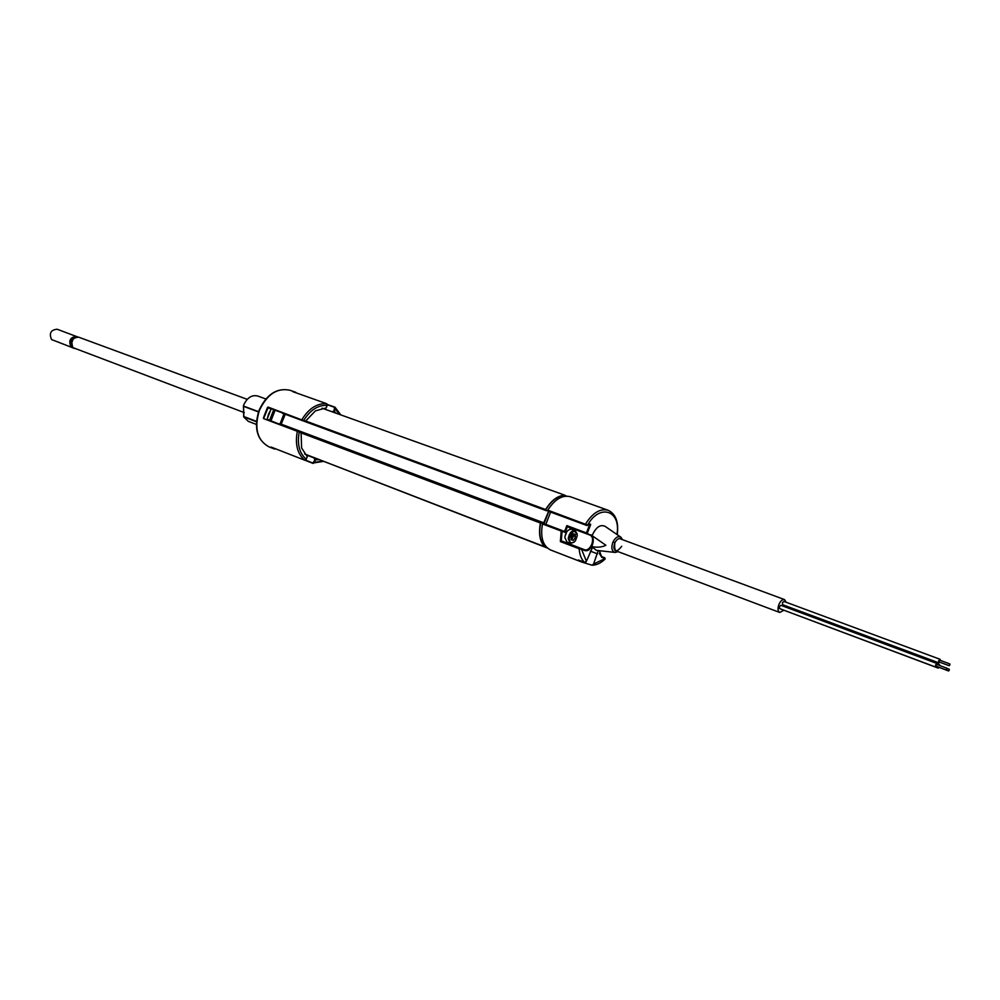 <?xml version="1.0" encoding="UTF-8"?>
<svg xmlns="http://www.w3.org/2000/svg" width="1000" height="1000" viewBox="0 0 1000 1000"><rect width="100%" height="100%" fill="white"/><g stroke="black" fill="none" stroke-linecap="round" stroke-linejoin="round"><path stroke-width="1.5" d="M305.688 421.012L545.65 509.538L545.712 510.425L282.15 412.762M277.962 423.663L541.075 522.413L540.438 523.025L301.075 432.9M544.9 547.075L304.625 453.95L545.262 546.962M544.825 547.013C539.888 541.725 538.425 533.725 540.438 523.025M278.312 423.6L543.513 523.4L548.587 511.362M281 424.613L285.262 414.275M283.2 413.512L546.525 510.763L282.375 413.175M545.712 510.425L546.975 510.6M545.65 509.538C551.325 500.337 557.725 495.562 564.85 495.2L322.05 408.175L564.85 495.2M284.012 413.812L279.962 424.212L283.962 413.8M270.925 420.962L275.1 410.238M267.562 419.75L277.975 423.65M271.775 408.95L282.15 412.837L271.788 408.938M280.788 412.287L282.15 412.825L280.788 412.287M271.25 447.1L278.975 450.125M271 409.012L267.462 407.45L268.1 407.088L305.225 421.25L268.163 407.475L263.612 418.625L301.112 432.738L263.612 418.625M243.562 406.35L243.85 416.55L256.462 421.337M265.812 398.963L257.688 396C251.838 394.675 247.188 397.65 243.725 404.938L243.512 406.337L258.463 411.925L243.512 406.337M256.425 421.725L243.688 416.887L248.238 421.325L256.325 424.4M243.35 406L258.538 411.675M243.7 416.688L243.75 414.038M331.987 411.725L333.963 411.037L334.562 407.325L327.362 404.762M334.562 407.325L335.262 408.8L334.275 411.337L332.512 411.912M334.275 411.337L336.062 413.188M334.837 407.137L327.337 404.475L335.05 407.25L340.763 414.862M339.812 414.525L334.888 408.65M327.262 404.925L326.225 407.788M299.012 393.862L292.8 391.662M305.625 421.1L315.425 410.838L326.163 407.925L327.225 405.412L326.7 403.7L292.738 391.637L326.7 403.7C317.075 403.15 308.825 408.438 301.925 419.562L304.85 420.925M326.2 407.938L323.775 408.787M301.887 419.837L304.7 421.037M301.988 419.963L268.1 407.088M304.538 421.037L271.388 408.787L268.587 413.963L267.025 419.55M267.013 419.263L297.35 431.325C294.9 444.25 297.362 453.875 304.738 460.2L306.212 459.237L307.238 456.712L306.012 454.487L547.362 548.025M297.362 431.275L300.375 432.413M307.15 456.838L305.938 459.712M307.213 456.688L301.6 447.912L301.112 432.738M299.262 432C297.013 444.15 299.325 453.225 306.212 459.237L306.225 459.237M305.538 460.163L312.913 463.05L314.988 459.875L313.825 457.812L306.288 455M314.062 462.262L313.2 463.425L305.05 460.275L312.95 463.35M314.125 457.638L315.413 459.862L314.425 462.413L322.75 460.988M319.137 459.588L315.413 459.862M297.65 393.387L294.125 392.125M272.113 447.45L278.012 449.75M273.725 409.725L269.55 420.438M569.138 538.713C569.763 543.562 571.875 544.25 575.45 540.763L577.325 535.562C574.938 529.288 572.212 530.337 569.138 538.713M574.212 542.087L570.337 543.312L568.225 538.7C569.2 533.112 571.512 530.413 575.138 530.575L577.238 534.062M575.138 530.575L571.725 529.312C568.1 529.138 565.8 531.838 564.825 537.413L566.938 542.013L570.337 543.312M571.85 539.612L573.562 535.925M572.775 534.5L572.537 535.55L574.738 536.375L575.05 534.925L573.862 533.9M571.1 536.712L573.088 533.975L575.225 534.4L575.375 537.55L573.4 540.3L571.263 539.875L571.1 536.712M570.975 539.288L572.3 540.025M570.962 539.525L571.825 539.85L570.962 539.538M572.938 534.225L573.962 534.612L573.162 533.85M591.75 546.55C597.15 547.7 601.862 547.275 605.887 545.262L592.137 535.688C593.737 538.587 593.612 542.212 591.75 546.55L596.362 550.35L615.188 552.45C611.875 551.512 611.062 548.25 612.725 542.675L613.062 541.862C615.525 537.312 618.138 535.75 620.875 537.188L622.575 539.7M621.538 539.312C619.312 537.638 617.087 538.775 614.875 542.75C613.125 547.962 613.862 550.8 617.087 551.275M620.875 537.188L605.275 526.45C600.462 524.125 596.163 526.975 592.388 534.987L592.137 535.688M614.763 543.475C614.125 552.062 616.438 553.013 621.688 546.312M783.825 610.288L779.712 612.463C777.825 611.287 777.525 608.688 778.838 604.65C780.5 600.9 782.387 599.212 784.513 599.575L786.162 602.25M785.875 605.913L785.525 607.05M566.225 529.725L566.838 525.612L567.45 526.55L565.175 532.438L562.1 531.2L561.25 540.95L579.85 547.913L579.175 548.775L560.363 541.587L561.25 540.95M937.4 664.688L937.05 663.538L935.6 664.975L935.725 667.075L936.75 666.45M937.05 663.538L780.863 605.3L779.4 606.613L779.625 608.612L935.725 667.075M946.838 669.225L946.775 668.175L946.112 669.95L946.838 669.225M946.775 668.175L936.712 664.425L935.987 665.138L936.05 666.188L946.112 669.95M949.875 664.975L949.812 663.925L949.15 665.7L949.875 664.975M949.812 663.925L939.75 660.188L939.038 660.9L939.1 661.95L949.15 665.7M940.45 660.438L940.088 659.3L938.65 660.738L938.775 662.837L939.788 662.212M940.088 659.3L783.875 601.413L782.425 602.712L782.65 604.712L938.775 662.837M949.262 670.25L949.2 669.2L948.538 670.975L949.262 670.25M938.35 667.05L948.538 670.975M939.85 665.6L939.488 664.575L938.538 665.1M937.825 666.85L938.175 668.1L939.188 667.475M782.013 609.513L938.175 668.1M571.475 539.475L573.15 535.775M572.888 529.738L567.45 526.55L592.163 535.588M589.3 523.812L588.713 524.312L589.625 524.688L588.713 524.312L587.075 525.575L548.638 511.375L547.788 510.15L587.65 525.075L589.3 523.812L590.712 524.412L587.3 533.25L586.438 532.925L589.625 524.688L590.712 524.412M566.188 542.7L568.1 542.45M571.138 536.962L571.587 535.725M566.775 531.788L564.862 536.888M579.85 547.913L581.538 549.263L579.175 548.775C579.6 554.862 581.4 559.388 584.562 562.362L586.4 561.287L592.362 547.788M584.562 562.362L578.45 559.987L581.788 562.075L550.562 549.963C542.938 546.087 540.225 537.425 542.45 523.962L543.088 523.35L564.562 531.5L566.838 525.612L586.438 532.925L590.275 535.2L591.013 534.775M545.837 524.388L550.588 512.1M587.075 525.575L547.85 511.05M617.238 534.675C618.837 522.087 615.8 513.95 608.112 510.25C600.188 508.237 592.638 512.837 585.487 524.062L585.55 524.975M547.788 510.15C554.875 499.162 562.413 494.688 570.413 496.75L608.112 510.25M581.788 562.075L592.075 565.225C596.562 565.138 600.938 563.062 605.188 558.975L604.812 557.825M604.738 557.788L601.475 556.487L604.738 557.788M585.638 562.788L585.95 561.975M592.075 565.225L593.575 564.075L598.212 550.562M543.088 523.35L561.838 530.4M561.862 530.413L561.2 531.025L562.1 531.2L561.862 530.413L565.175 532.438M542.562 523.663L540.737 522.625C538.587 533.538 540.075 541.638 545.175 546.925L546.875 547.587M544.025 523.7L548.775 511.425M545.6 510.037C551.325 500.588 557.812 495.75 565.037 495.513L566.725 496.112M77.562 336.912L57.15 329.237C50.775 329.85 48.913 333.288 51.562 339.562L73.425 348.025M76.638 336.425C70.237 337.062 68.35 340.55 70.987 346.887L72.4 347.788M74.775 337.512C71.175 339.3 70.15 342.038 71.7 345.75M301.9 419.613L303.387 420.163M547.312 547.987L544.987 547.087M281.388 424.225L544.113 522.95M263.387 417.938L267.462 407.45M259.387 410.438C254 428.175 257.2 440.325 269.025 446.875C256.95 440.138 253.625 427.95 259.05 410.312C266.663 394.125 277.025 387.463 290.125 390.3C277.325 387.488 267.087 394.2 259.387 410.438M271.95 447.713L272.75 447.837M271.175 447.075L304.775 460.213L271.212 447.1M326.775 403.725L327.225 405.412M327.15 405.375C318.1 404.938 310.312 409.938 303.788 420.35M300.225 432.125L297.5 431.1M304.837 460.225L306.3 459.275M312.913 463.05L323.65 461.337M613.062 541.862L614.875 542.75M599.3 553.3L601.725 557.275L599.35 550.688M571.175 528.062L590.275 535.2C592.725 536.712 593.237 539.725 591.788 544.25C589.837 548.525 587.475 550.388 584.675 549.812L584.9 550.6L581.538 549.263L586.4 561.287M616.938 534.475C621.263 510.6 599.8 503.113 587.587 525.05M579.663 547.9L581.45 548.587L579.663 547.9M560.363 541.587L561.2 531.025L542.45 523.962M581.275 548.462L584.675 549.812M592.013 545.962C589.85 549.725 587.475 551.275 584.9 550.6M593.575 564.075L605 558.575L601.725 557.275M590.325 551.125L597.525 553.875M73.25 338.7L71.325 343.85M74.362 348.525L72.9 347.6C70.55 340.387 72.45 336.9 78.612 337.15C72.2 337.788 70.325 341.287 72.95 347.625L244.3 412.612M274.662 449.075L269.025 446.875M271.075 409.025L267.075 419.3M243.65 414.087L243.463 406.7M243.675 416.763L243.637 414.1M295.837 392.325L290.125 390.3M615.188 552.45L618.112 551.663M620.45 538.913L784.513 599.575M615.988 550.862L779.712 612.463M949.2 669.2L946.925 668.35M939.488 664.575L937.275 663.75M599.475 550.7L601.475 556.487M561.512 540.913L579.837 547.913M581.287 548.475L584.65 549.8M78.612 337.15L247.225 399.35"/></g></svg>
